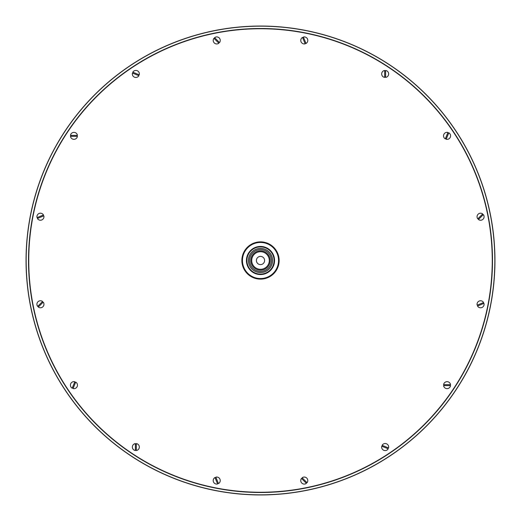 <?xml version="1.0" encoding="UTF-8"?>
<svg xmlns="http://www.w3.org/2000/svg" width="521" height="521" viewBox="0 0 521 521"><rect width="100%" height="100%" fill="white"/><g stroke="black" fill="none" stroke-linecap="round" stroke-linejoin="round"><path stroke-width="0.78" d="M26.05 260.5A234.45 234.45 0 0 0 260.5 494.95A234.45 234.45 0 0 0 494.95 260.5A234.45 234.45 0 0 0 260.5 26.05A234.45 234.45 0 0 0 26.05 260.5M214.782 30.667A234.333 234.333 0 0 0 30.667 306.218A234.333 234.333 0 0 0 306.218 490.333A234.333 234.333 0 0 0 490.333 214.782A234.333 234.333 0 0 0 214.782 30.667M215.238 32.966A231.988 231.988 0 0 1 488.034 215.238A231.988 231.988 0 0 1 305.762 488.034A231.988 231.988 0 0 1 32.966 305.762A231.988 231.988 0 0 1 215.238 32.966M260.5 492.254A231.754 231.754 0 0 0 492.254 260.5A231.754 231.754 0 0 0 260.5 28.746A231.754 231.754 0 0 0 28.746 260.5A231.754 231.754 0 0 0 260.5 492.254M43.08 215.329L42.983 215.166A2.989 2.989 0 0 1 43.341 216.033L43.295 215.844M37.799 218.123L37.89 218.286A2.989 2.989 0 0 1 37.532 217.426L37.584 217.609M76.913 135.564L76.893 135.375A2.989 2.989 0 0 1 76.893 136.313L76.913 136.124M70.967 136.124L70.986 136.313A2.989 2.989 0 0 1 70.986 135.375L70.967 135.564M138.697 74.822L138.749 74.633A2.989 2.989 0 0 1 138.391 75.499L138.482 75.337M132.992 73.057L132.94 73.246A2.989 2.989 0 0 1 133.298 72.38L133.207 72.543M219.028 42.344L219.146 42.194A2.989 2.989 0 0 1 218.481 42.852L218.631 42.735M214.424 38.534L214.307 38.684A2.989 2.989 0 0 1 214.971 38.02L214.821 38.137M305.671 43.08L305.834 42.983A2.989 2.989 0 0 1 304.967 43.341L305.156 43.295M302.877 37.799L302.714 37.89A2.989 2.989 0 0 1 303.574 37.532L303.391 37.584M385.436 76.913L385.625 76.893A2.989 2.989 0 0 1 384.687 76.893L384.876 76.913M384.876 70.967L384.687 70.986A2.989 2.989 0 0 1 385.625 70.986L385.436 70.967M446.178 138.697L446.367 138.749A2.989 2.989 0 0 1 445.501 138.391L445.663 138.482M447.943 132.992L447.754 132.94A2.989 2.989 0 0 1 448.62 133.298L448.457 133.207M478.656 219.028L478.806 219.146A2.989 2.989 0 0 1 478.148 218.481L478.265 218.631M482.466 214.424L482.316 214.307A2.989 2.989 0 0 1 482.98 214.971L482.863 214.821M382.303 446.178L382.251 446.367A2.989 2.989 0 0 1 382.609 445.501L382.518 445.663M388.008 447.943L388.06 447.754A2.989 2.989 0 0 1 387.702 448.62L387.793 448.457M301.972 478.656L301.854 478.806A2.989 2.989 0 0 1 302.519 478.148L302.369 478.265M306.576 482.466L306.693 482.316A2.989 2.989 0 0 1 306.029 482.98L306.179 482.863M215.329 477.92L215.166 478.017A2.989 2.989 0 0 1 216.033 477.659L215.844 477.705M218.123 483.201L218.286 483.11A2.989 2.989 0 0 1 217.426 483.468L217.609 483.416M135.564 444.087L135.375 444.107A2.989 2.989 0 0 1 136.313 444.107L136.124 444.087M136.124 450.033L136.313 450.014A2.989 2.989 0 0 1 135.375 450.014L135.564 450.033M74.822 382.303L74.633 382.251A2.989 2.989 0 0 1 75.499 382.609L75.337 382.518M73.057 388.008L73.246 388.06A2.989 2.989 0 0 1 72.38 387.702L72.543 387.793M42.344 301.972L42.194 301.854A2.989 2.989 0 0 1 42.852 302.519L42.735 302.369M38.534 306.576L38.684 306.693A2.989 2.989 0 0 1 38.02 306.029L38.137 306.179M477.92 305.671L478.017 305.834A2.989 2.989 0 0 1 477.659 304.967L477.705 305.156M483.201 302.877L483.11 302.714A2.989 2.989 0 0 1 483.468 303.574L483.416 303.391M444.087 385.436L444.107 385.625A2.989 2.989 0 0 1 444.107 384.687L444.087 384.876M450.033 384.876L450.014 384.687A2.989 2.989 0 0 1 450.014 385.625L450.033 385.436M37.401 218.494L43.836 215.824A3.517 3.517 0 0 1 37.401 218.494M37.037 217.628L43.477 214.958A3.517 3.517 0 0 0 37.037 217.628M70.459 136.313L77.421 136.313A3.517 3.517 0 0 1 70.459 136.313M70.459 135.375L77.421 135.375A3.517 3.517 0 0 0 70.459 135.375M132.445 73.038L138.886 75.708A3.517 3.517 0 0 1 132.445 73.038M132.803 72.172L139.244 74.842A3.517 3.517 0 0 0 132.803 72.172M213.929 38.307L218.859 43.23A3.517 3.517 0 0 1 213.929 38.307M214.593 37.642L219.523 42.572A3.517 3.517 0 0 0 214.593 37.642M302.506 37.401L305.176 43.836A3.517 3.517 0 0 1 302.506 37.401M303.372 37.037L306.042 43.477A3.517 3.517 0 0 0 303.372 37.037M384.687 70.459L384.687 77.421A3.517 3.517 0 0 1 384.687 70.459M385.625 70.459L385.625 77.421A3.517 3.517 0 0 0 385.625 70.459M447.962 132.445L445.292 138.886A3.517 3.517 0 0 1 447.962 132.445M448.828 132.803L446.158 139.244A3.517 3.517 0 0 0 448.828 132.803M482.693 213.929L477.77 218.859A3.517 3.517 0 0 1 482.693 213.929M483.358 214.593L478.428 219.523A3.517 3.517 0 0 0 483.358 214.593M388.555 447.962L382.114 445.292A3.517 3.517 0 0 1 388.555 447.962M388.197 448.828L381.756 446.158A3.517 3.517 0 0 0 388.197 448.828M307.071 482.693L302.141 477.77A3.517 3.517 0 0 1 307.071 482.693M306.407 483.358L301.477 478.428A3.517 3.517 0 0 0 306.407 483.358M218.494 483.599L215.824 477.164A3.517 3.517 0 0 1 218.494 483.599M217.628 483.963L214.958 477.523A3.517 3.517 0 0 0 217.628 483.963M136.313 450.541L136.313 443.579A3.517 3.517 0 0 1 136.313 450.541M135.375 450.541L135.375 443.579A3.517 3.517 0 0 0 135.375 450.541M73.038 388.555L75.708 382.114A3.517 3.517 0 0 1 73.038 388.555M72.172 388.197L74.842 381.756A3.517 3.517 0 0 0 72.172 388.197M38.307 307.071L43.23 302.141A3.517 3.517 0 0 1 38.307 307.071M37.642 306.407L42.572 301.477A3.517 3.517 0 0 0 37.642 306.407M483.599 302.506L477.164 305.176A3.517 3.517 0 0 1 483.599 302.506M483.963 303.372L477.523 306.042A3.517 3.517 0 0 0 483.963 303.372M450.541 384.687L443.579 384.687A3.517 3.517 0 0 1 450.541 384.687M450.541 385.625L443.579 385.625A3.517 3.517 0 0 0 450.541 385.625M260.5 241.868A18.632 18.632 0 0 0 241.868 260.5A18.632 18.632 0 0 0 260.5 279.132A18.632 18.632 0 0 0 279.132 260.5A18.632 18.632 0 0 0 260.5 241.868A18.632 18.632 0 0 0 241.868 260.5A18.632 18.632 0 0 0 260.5 279.132A18.632 18.632 0 0 0 279.132 260.5A18.632 18.632 0 0 0 260.5 241.868M260.5 246.44A14.06 14.06 0 0 1 274.56 260.5A14.06 14.06 0 0 1 260.5 274.56A14.06 14.06 0 0 1 246.44 260.5A14.06 14.06 0 0 1 260.5 246.44M260.5 274.092A13.592 13.592 0 0 0 274.092 260.5A13.592 13.592 0 0 0 260.5 246.908A13.592 13.592 0 0 0 246.908 260.5A13.592 13.592 0 0 0 260.5 274.092M260.5 272.587A12.087 12.087 0 0 1 248.413 260.5A12.087 12.087 0 0 1 260.5 248.413A12.087 12.087 0 0 1 272.587 260.5A12.087 12.087 0 0 1 260.5 272.587M260.5 271.415A10.915 10.915 0 0 1 249.585 260.5A10.915 10.915 0 0 1 260.5 249.585A10.915 10.915 0 0 1 271.415 260.5A10.915 10.915 0 0 1 260.5 271.415M260.5 250.835A9.665 9.665 0 0 1 270.165 260.5A9.665 9.665 0 0 1 260.5 270.165A9.665 9.665 0 0 1 250.835 260.5A9.665 9.665 0 0 1 260.5 250.835M260.5 251.715A8.785 8.785 0 0 1 269.285 260.5A8.785 8.785 0 0 1 260.5 269.285A8.785 8.785 0 0 1 251.715 260.5A8.785 8.785 0 0 1 260.5 251.715M260.5 256.397A4.103 4.103 0 0 1 264.603 260.5A4.103 4.103 0 0 1 260.5 264.603A4.103 4.103 0 0 1 256.397 260.5A4.103 4.103 0 0 1 260.5 256.397M260.5 242.454A18.046 18.046 0 0 0 242.454 260.5A18.046 18.046 0 0 0 260.5 278.546A18.046 18.046 0 0 0 278.546 260.5A18.046 18.046 0 0 0 260.5 242.454"/></g></svg>
